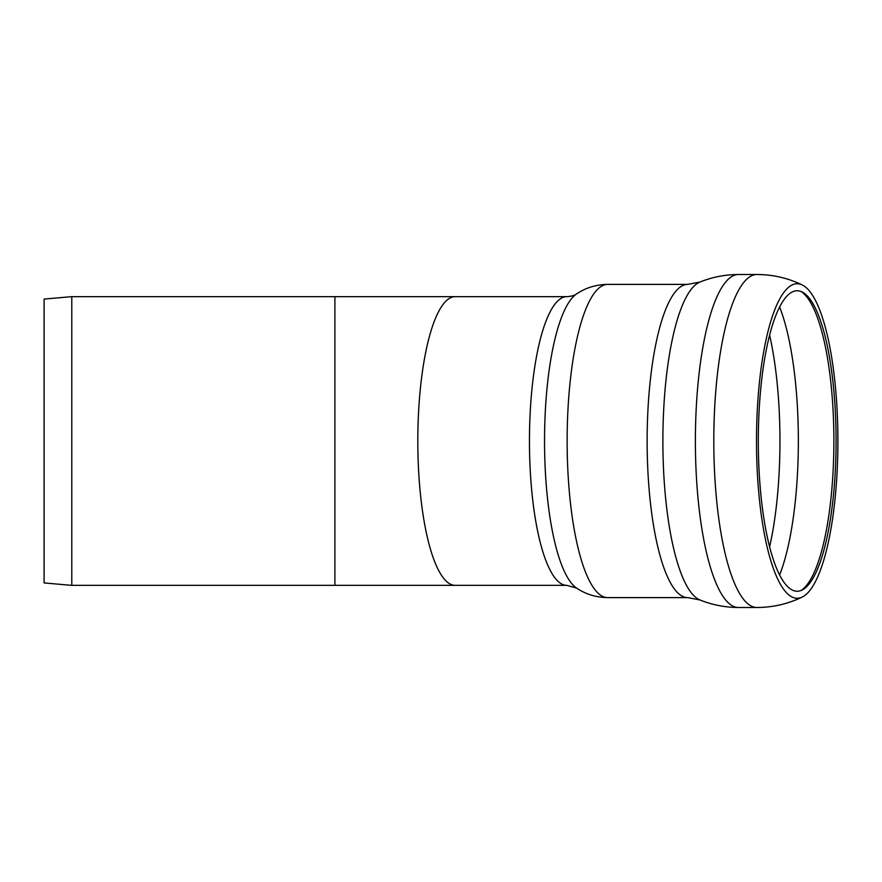 <?xml version="1.0" encoding="UTF-8"?>
<svg xmlns="http://www.w3.org/2000/svg" width="882" height="882" viewBox="0 0 882 882"><rect width="100%" height="100%" fill="white"/><g stroke="black" fill="none" stroke-linecap="round" stroke-linejoin="round"><path stroke-width="1.32" d="M334.906 585.35L71.784 585.35L71.784 296.65L455.178 296.65A144.35 37.364 -90 0 0 417.814 441A144.35 37.364 -90 0 0 455.178 585.35L334.906 585.35L334.906 296.65M71.784 585.35L44.1 582.936L44.1 299.064L71.784 296.65M801.021 590.51A151.506 39.216 90 0 0 833.887 441A151.506 39.216 90 0 0 801.021 291.49M836.081 441A150.238 38.885 -90 0 1 802.256 589.959A150.238 38.885 -90 0 1 758.311 441A150.238 38.885 -90 0 1 802.256 292.041A150.238 38.885 -90 0 1 836.081 441M797.196 283.728A157.272 40.704 -90 0 1 802.278 284.963A157.272 40.704 -90 0 1 837.9 440.879A157.272 40.704 -90 0 1 802.344 597.004A157.272 40.704 -90 0 1 756.58 450.956A157.272 40.704 -90 0 1 797.196 283.728M769.611 546.862A160.171 41.454 90 0 0 779.953 441A160.171 41.454 90 0 0 769.611 335.138M779.611 574.998A160.171 41.454 90 0 0 798.353 441A160.171 41.454 90 0 0 779.611 307.002M756.877 607.5A166.5 43.097 -90 0 1 713.803 440.956A166.5 43.097 -90 0 1 756.899 274.5L738.488 274.5A166.5 43.097 -90 0 0 738.454 274.5C725.114 274.567 712.281 277.08 699.944 282.042L687.673 284.39L607.676 284.39A156.61 40.539 -90 0 0 567.137 441A156.61 40.539 -90 0 0 607.676 597.61L687.673 597.61A156.61 40.539 -90 0 1 647.134 441A156.61 40.539 -90 0 1 687.673 284.39M802.267 597.037C787.979 603.949 772.853 607.433 756.899 607.5L738.488 607.5A166.5 43.097 -90 0 1 738.432 607.5A166.5 43.097 -90 0 1 695.391 440.956A166.5 43.097 -90 0 1 738.454 274.5M699.878 599.925A159.818 41.366 -90 0 1 662.878 440.879A159.818 41.366 -90 0 1 699.933 282.042M576.608 293.904C574.689 295.415 571.426 296.33 566.817 296.65L566.817 296.65A144.35 37.364 -90 0 0 529.454 441A144.35 37.364 -90 0 0 566.817 585.35L576.608 588.096A149.256 38.632 -90 0 1 544.536 441A149.256 38.632 -90 0 1 576.608 293.904C585.736 287.764 596.089 284.588 607.676 284.39M802.267 284.963C787.979 278.05 772.853 274.567 756.899 274.5M738.454 607.5C725.114 607.433 712.281 604.92 699.944 599.958L687.673 597.61M576.608 588.096C585.736 594.236 596.089 597.412 607.676 597.61M566.817 296.65L455.178 296.65M566.817 585.35L455.178 585.35"/></g></svg>
